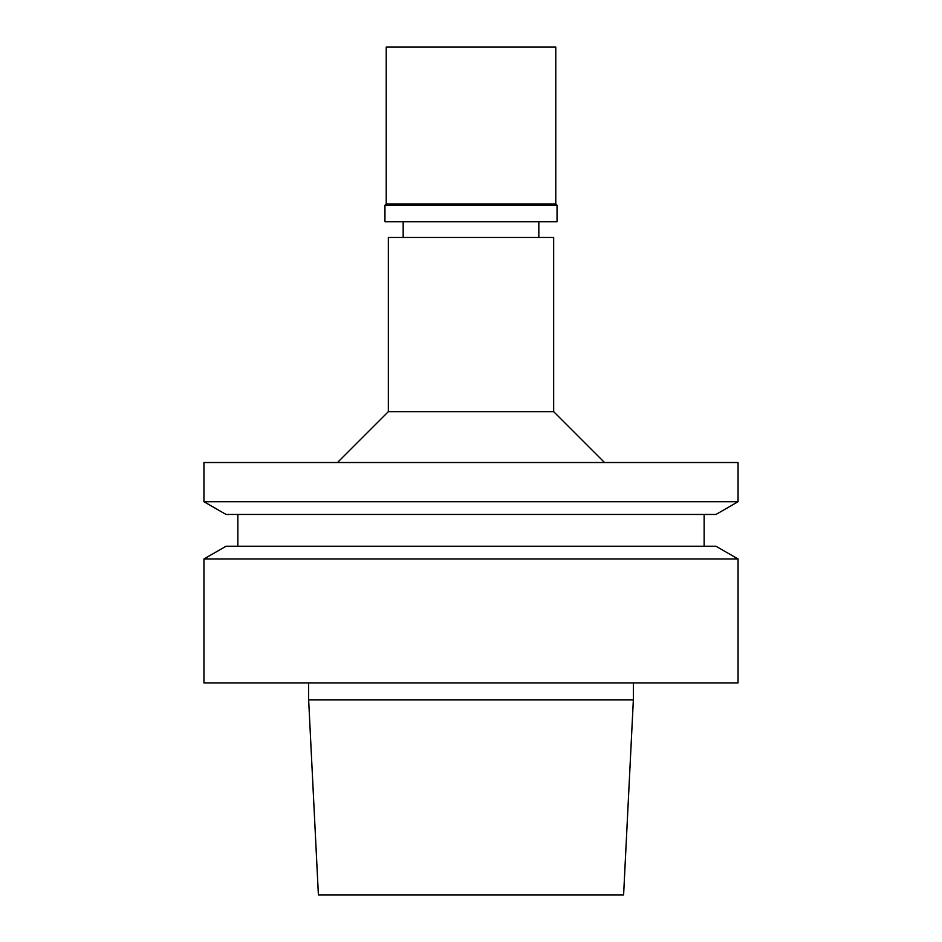 <?xml version="1.0" encoding="UTF-8"?>
<svg xmlns="http://www.w3.org/2000/svg" width="942" height="942" viewBox="0 0 942 942"><rect width="100%" height="100%" fill="white"/><g stroke="black" fill="none" stroke-linecap="round" stroke-linejoin="round"><path stroke-width="1.41" d="M553.66 411.654L388.339 411.654L388.339 237.455L553.66 237.455L553.66 411.654L604.529 462.522M471 221.747L557.052 221.747L557.052 205.215L384.948 205.215L384.948 221.747L471 221.747M555.78 203.943L555.78 47.1L386.22 47.1L386.22 203.943L555.78 203.943L557.052 205.215M471 894.9L623.604 894.9L633.354 699.906L308.646 699.906L318.396 894.9L471 894.9M471 682.95L738.057 682.95L738.057 558.983L203.943 558.983L203.943 682.95L471 682.95M203.943 558.983L226.009 546.242L715.991 546.242L738.057 558.983M471 514.45L715.991 514.45L738.057 501.709L203.943 501.709L226.009 514.45L471 514.45M203.943 501.709L203.943 462.522L738.057 462.522L738.057 501.709M403.176 221.747L403.176 237.455M538.824 221.747L538.824 237.455M386.22 203.943L384.948 205.215M308.646 682.95L308.646 699.906M633.354 682.95L633.354 699.906M237.855 514.45L237.855 546.242M704.145 514.45L704.145 546.242M388.339 411.654L337.472 462.522"/></g></svg>

